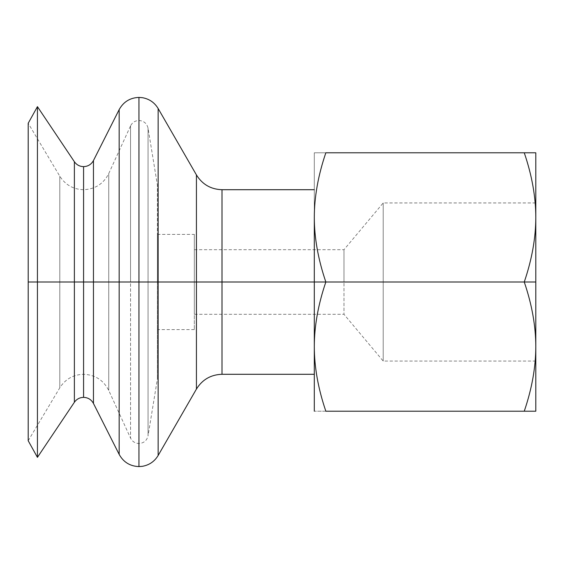 <?xml version="1.0" encoding="UTF-8"?>
<svg xmlns="http://www.w3.org/2000/svg" width="564" height="564" viewBox="0 0 564 564"><rect width="100%" height="100%" fill="white"/><g stroke="black" fill="none" stroke-linecap="round" stroke-linejoin="round"><path stroke-width="0.42" stroke-dasharray="2.82 2.11" d="M138.948 282L138.948 120.492L138.948 282L148.057 282L148.057 128.225L148.057 282L138.948 282L138.948 97.417L138.948 282L158.139 282L138.948 282L138.948 443.508L138.948 282L148.057 282L148.057 435.775L148.057 282L138.948 282L138.948 443.508L138.948 282L130.559 282L130.559 438.122L130.559 282L108.753 282L108.753 173.543L108.753 282L83.578 282L83.578 166.634L83.578 282L83.578 189.708L83.578 282L108.753 282L108.753 390.457L108.753 282L83.578 282L83.578 374.292L83.578 282L130.559 282L130.559 438.122L130.559 282L138.948 282L138.948 466.583L138.948 282L119.173 282L119.173 454.408L119.173 282L138.948 282L138.948 120.492L138.948 282L130.559 282L130.559 125.878L130.559 282L138.948 282M158.139 108.507L158.139 455.493L158.139 108.507M93.462 160.55L93.462 282L83.578 282L93.462 282L93.462 403.45L93.462 282L119.173 282L119.173 109.592L119.173 282L93.462 282L93.462 160.55M83.578 397.366L83.578 282L83.578 397.366M535.8 282L524.259 282C531.93 259.482 535.772 237.952 535.8 217.394L535.8 361.059L535.8 282L383.203 282L383.203 361.059L383.203 282L343.977 282L343.977 314.303L343.977 282L194.326 282L535.8 282L383.203 282L383.203 361.059L383.203 202.941L383.203 282L535.8 282L535.8 202.941L535.8 346.606C535.772 326.048 531.93 304.518 524.259 282L535.8 282L535.8 217.394C535.772 196.843 531.93 175.305 524.259 152.795L535.8 152.795L535.8 217.394C535.772 237.952 531.93 259.482 524.259 282C531.93 304.518 535.772 326.048 535.8 346.606L535.8 411.205L524.259 411.205C531.93 388.695 535.772 367.157 535.8 346.606C535.772 367.157 531.93 388.695 524.259 411.205L535.8 411.205L535.8 282M314.303 282L325.844 282C318.174 304.518 314.324 326.048 314.303 346.606L314.303 189.708L314.303 282L222.012 282L222.012 189.708L222.012 374.292L222.012 282L196.427 282L314.303 282L314.303 374.292L314.303 217.394C314.324 237.952 318.174 259.482 325.844 282L314.303 282L314.303 411.205L524.259 411.205L314.303 411.205L314.303 346.606C314.324 367.157 318.174 388.695 325.844 411.205C318.174 388.695 314.324 367.157 314.303 346.606C314.324 326.048 318.174 304.518 325.844 282L524.259 282L325.844 282C318.174 259.482 314.324 237.952 314.303 217.394L314.303 282M194.326 282L194.326 314.303L194.326 282L148.057 282L148.057 128.225L148.057 282L157.405 282L157.405 185.098L157.405 282L157.405 234.377L157.405 282L194.326 282L194.326 234.377L194.326 329.623L194.326 282L157.405 282L194.326 282L194.326 249.697L194.326 282L343.977 282L343.977 314.303L343.977 249.697L343.977 282L383.203 282L194.326 282L194.326 234.377L194.326 282M108.753 282L108.753 390.457L108.753 173.543L108.753 282L130.559 282L108.753 282M196.427 389.075L196.427 282L158.139 282L196.427 282L196.427 389.075M196.427 174.925L196.427 282L196.427 174.925M74.377 161.734L74.377 282L37.428 282L37.428 106.645L37.428 457.355L37.428 282L28.2 282L83.578 282L83.578 374.292L83.578 282L28.2 282L59.798 282L59.798 176.208L59.798 387.792L59.798 282L83.578 282L83.578 189.708L83.578 282L59.798 282L59.798 176.208L59.798 282L83.578 282L74.377 282L74.377 161.734M28.2 440.738L28.2 282L59.798 282L59.798 387.792L59.798 282L28.2 282L28.2 440.738L59.798 387.792C65.353 379.114 73.285 374.616 83.578 374.292C95.119 374.771 103.508 380.164 108.753 390.457L130.559 438.122C132.307 441.549 135.099 443.346 138.948 443.508C143.869 443.149 146.901 440.569 148.057 435.775L148.057 282L157.405 282L157.405 378.902L157.405 282L148.057 282L148.057 435.775L157.405 378.902M28.2 123.262L28.2 282L28.2 123.262L59.798 176.208C65.353 184.886 73.285 189.384 83.578 189.708C95.119 189.229 103.508 183.836 108.753 173.543L130.559 125.878L130.559 282L130.559 125.878C132.307 122.451 135.099 120.654 138.948 120.492C143.869 120.851 146.901 123.431 148.057 128.225L157.405 185.098M74.377 402.266L74.377 282L74.377 402.266M383.203 282L383.203 202.941L383.203 282M343.977 282L343.977 249.697L343.977 282M314.303 152.795L314.303 217.394L314.303 152.795L325.844 152.795C318.174 175.305 314.324 196.843 314.303 217.394C314.324 196.843 318.174 175.305 325.844 152.795L524.259 152.795C531.93 175.305 535.772 196.843 535.8 217.394L535.8 152.795L314.303 152.795M157.405 282L157.405 378.902L157.405 282M535.8 361.059L383.203 361.059L343.977 314.303L194.326 314.303M157.405 234.377L194.326 234.377M194.326 329.623L157.405 329.623M194.326 249.697L343.977 249.697L383.203 202.941L535.8 202.941"/><path stroke-width="0.85" d="M28.2 123.262L28.2 440.738L28.2 123.262L37.428 106.645L74.377 161.734L74.377 282L83.578 282L83.578 397.366L83.578 282L28.2 282L37.428 282L37.428 457.355L37.428 106.645L37.428 282L74.377 282L74.377 161.734C76.626 164.892 79.693 166.528 83.578 166.634L83.578 282L83.578 166.634C88.012 166.465 91.312 164.441 93.462 160.55L119.173 109.592L119.173 282L119.173 109.592C123.481 101.816 130.072 97.755 138.948 97.417L138.948 282L158.139 282L158.139 108.507L158.139 282L138.948 282L138.948 466.583L138.948 282L93.462 282L93.462 160.55L93.462 282L83.578 282L93.462 282L93.462 403.45L93.462 282L119.173 282L119.173 454.408L119.173 282L138.948 282L138.948 97.417L142.304 97.671C149.22 98.883 154.501 102.493 158.139 108.507L196.427 174.925L196.427 389.075L196.427 174.925C202.321 184.414 210.844 189.342 222.012 189.708L222.012 282L314.303 282L314.303 346.606C314.324 326.048 318.174 304.518 325.844 282L158.139 282L222.012 282L222.012 189.708L314.303 189.708M28.2 440.738L37.428 457.355L74.377 402.266L74.377 282L74.377 402.266C76.626 399.108 79.693 397.472 83.578 397.366C88.012 397.535 91.312 399.559 93.462 403.45L119.173 454.408C123.481 462.184 130.072 466.245 138.948 466.583L142.304 466.329C149.22 465.117 154.501 461.507 158.139 455.493L158.139 282L158.139 455.493L196.427 389.075C202.321 379.586 210.851 374.658 222.012 374.292L222.012 282L222.012 374.292L314.303 374.292M524.259 282L535.8 282L535.8 217.394C535.772 237.952 531.93 259.482 524.259 282C531.93 304.518 535.772 326.048 535.8 346.606L535.8 282L325.844 282C318.174 259.482 314.324 237.952 314.303 217.394L314.303 282L325.844 282C318.174 304.518 314.324 326.048 314.303 346.606L314.303 217.394C314.324 237.952 318.174 259.482 325.844 282L524.259 282C531.93 259.482 535.772 237.952 535.8 217.394L535.8 152.795L524.259 152.795C531.93 175.305 535.772 196.843 535.8 217.394C535.772 196.843 531.93 175.305 524.259 152.795L325.844 152.795C318.174 175.305 314.324 196.843 314.303 217.394C314.324 196.843 318.174 175.305 325.844 152.795L535.8 152.795L535.8 346.606C535.772 367.157 531.93 388.695 524.259 411.205L535.8 411.205L535.8 346.606C535.772 326.048 531.93 304.518 524.259 282M314.303 411.205L314.303 346.606C314.324 367.157 318.174 388.695 325.844 411.205L524.259 411.205L325.844 411.205C318.174 388.695 314.324 367.157 314.303 346.606L314.303 411.205M535.8 411.205L524.259 411.205C531.93 388.695 535.772 367.157 535.8 346.606L535.8 411.205"/></g></svg>
